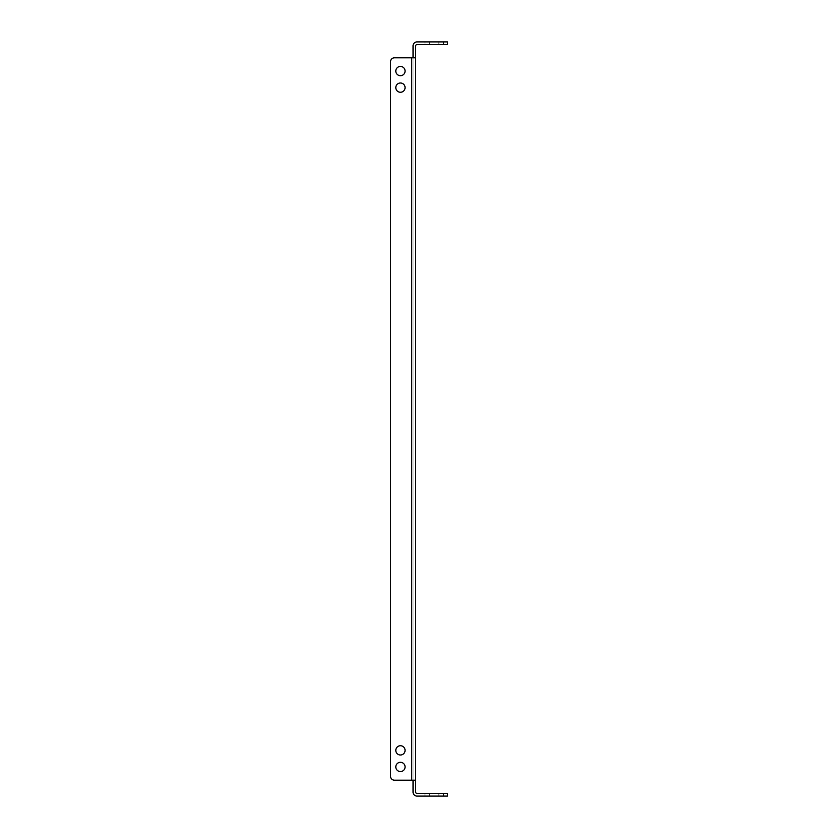 <?xml version="1.0" encoding="UTF-8"?>
<svg xmlns="http://www.w3.org/2000/svg" width="838" height="838" viewBox="0 0 838 838"><rect width="100%" height="100%" fill="white"/><g stroke="black" fill="none" stroke-linecap="round" stroke-linejoin="round"><path stroke-width="0.63" stroke-dasharray="4.19 3.14" d="M405.079 71.062A4.64 4.64 0 0 0 400.438 66.422A4.64 4.64 0 0 0 395.808 71.062A4.64 4.64 0 0 1 400.438 66.422A4.64 4.64 0 0 1 405.079 71.062A4.64 4.64 0 0 1 400.438 75.703A4.64 4.64 0 0 1 395.808 71.062A4.64 4.64 0 0 1 400.438 66.422A4.64 4.64 0 0 1 405.079 71.062A4.64 4.64 0 0 1 400.438 75.703A4.64 4.64 0 0 1 395.808 71.062A4.64 4.64 0 0 0 400.438 75.703A4.64 4.64 0 0 0 405.079 71.062M405.079 87.634A4.64 4.64 0 0 0 400.438 82.993A4.64 4.64 0 0 0 395.808 87.634A4.64 4.64 0 0 1 400.438 82.993A4.64 4.64 0 0 1 405.079 87.634A4.64 4.64 0 0 1 400.438 92.264A4.64 4.64 0 0 1 395.808 87.634A4.64 4.64 0 0 1 400.438 82.993A4.64 4.64 0 0 1 405.079 87.634A4.64 4.64 0 0 1 400.438 92.264A4.64 4.64 0 0 1 395.808 87.634A4.64 4.64 0 0 0 400.438 92.264A4.64 4.64 0 0 0 405.079 87.634M405.079 750.366A4.64 4.64 0 0 0 400.438 745.736A4.64 4.64 0 0 0 395.808 750.366A4.64 4.64 0 0 1 400.438 745.736A4.64 4.64 0 0 1 405.079 750.366A4.64 4.64 0 0 1 400.438 755.007A4.64 4.64 0 0 1 395.808 750.366A4.64 4.64 0 0 1 400.438 745.736A4.64 4.64 0 0 1 405.079 750.366A4.64 4.64 0 0 1 400.438 755.007A4.64 4.64 0 0 1 395.808 750.366A4.64 4.64 0 0 0 400.438 755.007A4.64 4.64 0 0 0 405.079 750.366M405.079 766.938A4.64 4.64 0 0 0 400.438 762.297A4.64 4.64 0 0 0 395.808 766.938A4.64 4.64 0 0 1 400.438 762.297A4.64 4.64 0 0 1 405.079 766.938A4.64 4.64 0 0 1 400.438 771.578A4.64 4.64 0 0 1 395.808 766.938A4.64 4.64 0 0 1 400.438 762.297A4.64 4.64 0 0 1 405.079 766.938A4.64 4.64 0 0 1 400.438 771.578A4.64 4.64 0 0 1 395.808 766.938A4.64 4.64 0 0 0 400.438 771.578A4.64 4.64 0 0 0 405.079 766.938M424.96 793.45L443.522 793.45L424.96 793.45L424.96 796.1L429.601 796.1L429.601 793.45L429.601 796.1L424.96 796.1L424.96 793.45M424.96 41.9L417.01 41.9A3.981 3.981 0 0 0 413.04 45.88L413.04 780.199L413.04 57.801L415.69 57.801L415.69 45.88A1.33 1.33 0 0 1 417.01 44.55L443.522 44.55L438.882 44.55L438.882 41.9L424.96 41.9L424.96 44.55L424.96 41.9M443.522 44.55L424.96 44.55L438.882 44.55L424.96 44.55L429.601 44.55L429.601 41.9L429.601 44.55L438.882 44.55L438.882 41.9L443.522 41.9L438.882 41.9L443.522 41.9L443.522 44.55L429.601 44.55L447.502 44.55L447.502 41.9L443.522 41.9L443.522 44.55L443.522 41.9M438.882 796.1L438.882 793.45L438.882 796.1L429.601 796.1L443.522 796.1L429.601 796.1L438.882 796.1L438.882 793.45L438.882 796.1M424.96 796.1L429.601 796.1L424.96 796.1M413.04 780.199L415.69 780.199L413.04 780.199L415.69 780.199L413.04 780.199L413.04 792.12A3.981 3.981 0 0 0 417.01 796.1L447.502 796.1L447.502 793.45L417.01 793.45A1.33 1.33 0 0 1 415.69 792.12L415.69 57.801L411.709 57.801L415.69 57.801M394.478 57.801L411.709 57.801L394.478 57.801A3.981 3.981 0 0 0 390.498 61.782A3.981 3.981 0 0 1 394.478 57.801A3.981 3.981 0 0 0 390.498 61.782L390.498 776.218L390.498 61.782M390.498 776.218A3.981 3.981 0 0 0 394.478 780.199L411.709 780.199L394.478 780.199A3.981 3.981 0 0 1 390.498 776.218A3.981 3.981 0 0 0 394.478 780.199L415.69 780.199M413.04 57.801L411.709 57.801L411.709 780.199M429.601 796.1L429.601 793.45L429.601 796.1M429.601 44.55L429.601 41.9L429.601 44.55M443.522 793.45L443.522 796.1M438.882 44.55L438.882 41.9L438.882 44.55"/><path stroke-width="1.26" d="M395.808 71.062A4.64 4.64 0 0 1 400.438 66.422A4.64 4.64 0 0 1 405.079 71.062A4.64 4.64 0 0 1 400.438 75.703A4.64 4.64 0 0 1 395.808 71.062M395.808 87.634A4.64 4.64 0 0 1 400.438 82.993A4.64 4.64 0 0 1 405.079 87.634A4.64 4.64 0 0 1 400.438 92.264A4.64 4.64 0 0 1 395.808 87.634M395.808 750.366A4.64 4.64 0 0 1 400.438 745.736A4.64 4.64 0 0 1 405.079 750.366A4.64 4.64 0 0 1 400.438 755.007A4.64 4.64 0 0 1 395.808 750.366M395.808 766.938A4.64 4.64 0 0 1 400.438 762.297A4.64 4.64 0 0 1 405.079 766.938A4.64 4.64 0 0 1 400.438 771.578A4.64 4.64 0 0 1 395.808 766.938M413.04 57.801L413.04 45.88A3.981 3.981 0 0 1 417.01 41.9L447.502 41.9L447.502 44.55L417.01 44.55A1.33 1.33 0 0 0 415.69 45.88L415.69 792.12A1.33 1.33 0 0 0 417.01 793.45L447.502 793.45L447.502 796.1L417.01 796.1A3.981 3.981 0 0 1 413.04 792.12L413.04 780.199M415.69 780.199L394.478 780.199A3.981 3.981 0 0 1 390.498 776.218L390.498 61.782L390.498 776.218M411.709 780.199L411.709 57.801L394.478 57.801L415.69 57.801M394.478 57.801A3.981 3.981 0 0 0 390.498 61.782M443.522 796.1L443.522 793.45M443.522 44.55L443.522 41.9"/></g></svg>
